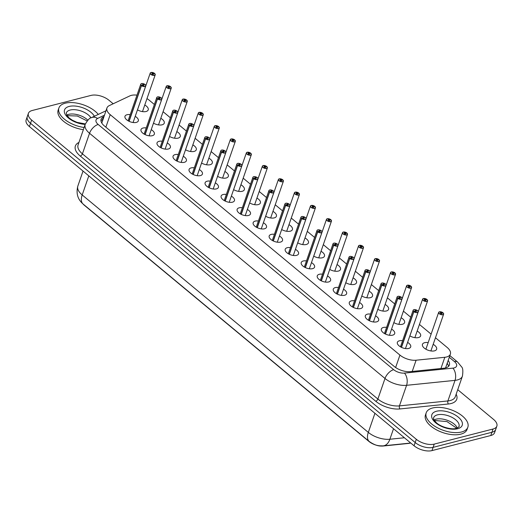 <?xml version="1.0" encoding="UTF-8"?>
<svg xmlns="http://www.w3.org/2000/svg" width="523" height="523" viewBox="0 0 523 523"><rect width="100%" height="100%" fill="white"/><g stroke="black" fill="none" stroke-linecap="round" stroke-linejoin="round"><path stroke-width="0.78" d="M135.215 116.354A7.047 3.511 -160.9 0 1 138.314 120.878A7.047 3.511 -160.9 0 1 136.281 122.408A7.047 3.511 -160.9 0 1 128.449 120.99A7.047 3.511 -160.9 0 1 124.99 116.263A7.047 3.511 -160.9 0 1 127.024 114.733A7.047 3.511 -160.9 0 1 130.22 114.629M151.239 129.652A7.047 3.511 -160.9 0 1 154.337 134.176A7.047 3.511 -160.9 0 1 152.304 135.705A7.047 3.511 -160.9 0 1 144.472 134.287A7.047 3.511 -160.9 0 1 141.014 129.56A7.047 3.511 -160.9 0 1 143.047 128.024A7.047 3.511 -160.9 0 1 146.244 127.926M167.262 142.949A7.047 3.511 -160.9 0 1 170.361 147.473A7.047 3.511 -160.9 0 1 168.328 149.003A7.047 3.511 -160.9 0 1 160.496 147.578A7.047 3.511 -160.9 0 1 157.037 142.857A7.047 3.511 -160.9 0 1 159.07 141.321A7.047 3.511 -160.9 0 1 162.267 141.223M183.285 156.246A7.047 3.511 -160.9 0 1 186.384 160.764A7.047 3.511 -160.9 0 1 184.351 162.3A7.047 3.511 -160.9 0 1 176.519 160.875A7.047 3.511 -160.9 0 1 173.061 156.155A7.047 3.511 -160.9 0 1 175.094 154.618A7.047 3.511 -160.9 0 1 178.291 154.52M199.309 169.544A7.047 3.511 -160.9 0 1 202.401 174.061A7.047 3.511 -160.9 0 1 200.368 175.597A7.047 3.511 -160.9 0 1 192.542 174.172A7.047 3.511 -160.9 0 1 189.084 169.452A7.047 3.511 -160.9 0 1 191.117 167.916A7.047 3.511 -160.9 0 1 194.314 167.811M215.332 182.841A7.047 3.511 -160.9 0 1 218.424 187.358A7.047 3.511 -160.9 0 1 216.391 188.895A7.047 3.511 -160.9 0 1 208.559 187.469A7.047 3.511 -160.9 0 1 205.108 182.749A7.047 3.511 -160.9 0 1 207.141 181.213A7.047 3.511 -160.9 0 1 210.331 181.108M231.349 196.138A7.047 3.511 -160.9 0 1 234.448 200.655A7.047 3.511 -160.9 0 1 232.415 202.192A7.047 3.511 -160.9 0 1 224.583 200.767A7.047 3.511 -160.9 0 1 221.131 196.047A7.047 3.511 -160.9 0 1 223.164 194.51A7.047 3.511 -160.9 0 1 226.354 194.406M247.372 209.435A7.047 3.511 -160.9 0 1 250.471 213.953A7.047 3.511 -160.9 0 1 248.438 215.489A7.047 3.511 -160.9 0 1 240.606 214.064A7.047 3.511 -160.9 0 1 237.148 209.344A7.047 3.511 -160.9 0 1 239.181 207.808A7.047 3.511 -160.9 0 1 242.378 207.703M263.396 222.733A7.047 3.511 -160.9 0 1 266.495 227.25A7.047 3.511 -160.9 0 1 264.461 228.786A7.047 3.511 -160.9 0 1 256.63 227.361A7.047 3.511 -160.9 0 1 253.171 222.635A7.047 3.511 -160.9 0 1 255.204 221.105A7.047 3.511 -160.9 0 1 258.401 221M279.419 236.03A7.047 3.511 -160.9 0 1 282.518 240.547A7.047 3.511 -160.9 0 1 280.485 242.084A7.047 3.511 -160.9 0 1 272.653 240.658A7.047 3.511 -160.9 0 1 269.195 235.932A7.047 3.511 -160.9 0 1 271.228 234.402A7.047 3.511 -160.9 0 1 274.425 234.297M295.443 249.327A7.047 3.511 -160.9 0 1 298.541 253.845A7.047 3.511 -160.9 0 1 296.508 255.374A7.047 3.511 -160.9 0 1 288.676 253.956A7.047 3.511 -160.9 0 1 285.218 249.229A7.047 3.511 -160.9 0 1 287.251 247.699A7.047 3.511 -160.9 0 1 290.448 247.595M311.466 262.618A7.047 3.511 -160.9 0 1 314.565 267.142A7.047 3.511 -160.9 0 1 312.532 268.672A7.047 3.511 -160.9 0 1 304.7 267.253A7.047 3.511 -160.9 0 1 301.241 262.526A7.047 3.511 -160.9 0 1 303.275 260.997A7.047 3.511 -160.9 0 1 306.471 260.892M327.49 275.915A7.047 3.511 -160.9 0 1 330.588 280.439A7.047 3.511 -160.9 0 1 328.555 281.969A7.047 3.511 -160.9 0 1 320.723 280.55A7.047 3.511 -160.9 0 1 317.265 275.824A7.047 3.511 -160.9 0 1 319.298 274.287A7.047 3.511 -160.9 0 1 322.495 274.189M343.513 289.212A7.047 3.511 -160.9 0 1 346.605 293.736A7.047 3.511 -160.9 0 1 344.572 295.266A7.047 3.511 -160.9 0 1 336.747 293.841A7.047 3.511 -160.9 0 1 333.288 289.121A7.047 3.511 -160.9 0 1 335.321 287.585A7.047 3.511 -160.9 0 1 338.518 287.487M359.536 302.51A7.047 3.511 -160.9 0 1 362.629 307.027A7.047 3.511 -160.9 0 1 360.595 308.563A7.047 3.511 -160.9 0 1 352.764 307.138A7.047 3.511 -160.9 0 1 349.312 302.418A7.047 3.511 -160.9 0 1 351.345 300.882A7.047 3.511 -160.9 0 1 354.535 300.784M375.553 315.807A7.047 3.511 -160.9 0 1 378.652 320.324A7.047 3.511 -160.9 0 1 376.619 321.861A7.047 3.511 -160.9 0 1 368.787 320.436A7.047 3.511 -160.9 0 1 365.335 315.715A7.047 3.511 -160.9 0 1 367.368 314.179A7.047 3.511 -160.9 0 1 370.559 314.075M391.577 329.104A7.047 3.511 -160.9 0 1 394.675 333.622A7.047 3.511 -160.9 0 1 392.642 335.158A7.047 3.511 -160.9 0 1 384.81 333.733A7.047 3.511 -160.9 0 1 381.352 329.013A7.047 3.511 -160.9 0 1 383.385 327.476A7.047 3.511 -160.9 0 1 386.582 327.372M407.6 342.402A7.047 3.511 -160.9 0 1 410.699 346.919A7.047 3.511 -160.9 0 1 408.666 348.455A7.047 3.511 -160.9 0 1 400.834 347.03A7.047 3.511 -160.9 0 1 397.375 342.31A7.047 3.511 -160.9 0 1 399.409 340.774A7.047 3.511 -160.9 0 1 402.605 340.669M144.773 104.999A7.499 3.739 -160.9 0 1 148.218 109.889A7.499 3.739 -160.9 0 1 146.054 111.523A7.499 3.739 -160.9 0 1 137.464 109.863M160.796 118.29A7.499 3.739 -160.9 0 1 164.242 123.186A7.499 3.739 -160.9 0 1 162.078 124.82A7.499 3.739 -160.9 0 1 153.487 123.16L166.255 86.38A2.641 1.321 -160.9 0 1 167 85.805M176.82 131.587A7.499 3.739 -160.9 0 1 180.258 136.483A7.499 3.739 -160.9 0 1 178.101 138.118A7.499 3.739 -160.9 0 1 169.511 136.457M192.843 144.884A7.499 3.739 -160.9 0 1 196.282 149.781A7.499 3.739 -160.9 0 1 194.125 151.409A7.499 3.739 -160.9 0 1 185.534 149.755M208.867 158.181A7.499 3.739 -160.9 0 1 212.305 163.078A7.499 3.739 -160.9 0 1 210.141 164.706A7.499 3.739 -160.9 0 1 201.558 163.052M224.883 171.479A7.499 3.739 -160.9 0 1 228.329 176.375A7.499 3.739 -160.9 0 1 226.165 178.003A7.499 3.739 -160.9 0 1 217.581 176.349M240.907 184.776A7.499 3.739 -160.9 0 1 244.352 189.672A7.499 3.739 -160.9 0 1 242.188 191.3A7.499 3.739 -160.9 0 1 233.598 189.64M256.93 198.073A7.499 3.739 -160.9 0 1 260.376 202.963A7.499 3.739 -160.9 0 1 258.212 204.598A7.499 3.739 -160.9 0 1 249.621 202.937M272.954 211.37A7.499 3.739 -160.9 0 1 276.399 216.261A7.499 3.739 -160.9 0 1 274.235 217.895A7.499 3.739 -160.9 0 1 265.645 216.234M288.977 224.668A7.499 3.739 -160.9 0 1 292.422 229.558A7.499 3.739 -160.9 0 1 290.258 231.192A7.499 3.739 -160.9 0 1 281.668 229.532M305.001 237.965A7.499 3.739 -160.9 0 1 308.446 242.855A7.499 3.739 -160.9 0 1 306.282 244.489A7.499 3.739 -160.9 0 1 297.692 242.829M321.024 251.262A7.499 3.739 -160.9 0 1 324.469 256.152A7.499 3.739 -160.9 0 1 322.305 257.787A7.499 3.739 -160.9 0 1 313.715 256.126M337.047 264.553A7.499 3.739 -160.9 0 1 340.486 269.45A7.499 3.739 -160.9 0 1 338.329 271.084A7.499 3.739 -160.9 0 1 329.738 269.423M353.071 277.85A7.499 3.739 -160.9 0 1 356.509 282.747A7.499 3.739 -160.9 0 1 354.346 284.381A7.499 3.739 -160.9 0 1 345.762 282.721M369.088 291.148A7.499 3.739 -160.9 0 1 372.533 296.044A7.499 3.739 -160.9 0 1 370.369 297.672A7.499 3.739 -160.9 0 1 361.785 296.018M385.111 304.445A7.499 3.739 -160.9 0 1 388.556 309.341A7.499 3.739 -160.9 0 1 386.392 310.969A7.499 3.739 -160.9 0 1 377.802 309.315M401.134 317.742A7.499 3.739 -160.9 0 1 404.58 322.639A7.499 3.739 -160.9 0 1 402.416 324.267A7.499 3.739 -160.9 0 1 393.826 322.613M417.158 331.039A7.499 3.739 -160.9 0 1 420.603 335.936A7.499 3.739 -160.9 0 1 418.439 337.564A7.499 3.739 -160.9 0 1 409.849 335.903M433.181 344.337A7.499 3.739 -160.9 0 1 436.627 349.227A7.499 3.739 -160.9 0 1 434.463 350.861A7.499 3.739 -160.9 0 1 426.134 349.344A7.499 3.739 -160.9 0 1 422.453 344.324A7.499 3.739 -160.9 0 1 424.617 342.689A7.499 3.739 -160.9 0 1 428.187 342.604M136.967 95.14A13.219 6.59 19.1 0 0 129.848 95.899L109.294 105.607A13.219 6.59 19.1 0 0 106.954 107.96A13.219 6.59 19.1 0 0 110.203 114.655L399.932 355.084A13.219 6.59 19.1 0 0 416.105 360.216L444.818 357.287A13.219 6.59 19.1 0 0 446.557 356.987A13.219 6.59 19.1 0 0 450.368 354.11A13.219 6.59 19.1 0 0 447.119 347.416L435.463 337.747M83.013 203.963A11.892 5.93 19.1 0 0 84.465 205.369L368.859 441.379A11.892 5.93 19.1 0 0 383.418 446.001L408.541 443.432A11.892 5.93 19.1 0 0 410.104 443.164A11.892 5.93 19.1 0 0 410.483 443.059M106.954 107.96L101.828 122.898M154.363 104.469L149.232 100.213A13.219 6.59 19.1 0 0 146.983 98.612M431.115 334.138L419.439 324.45M410.725 317.219L403.416 311.152M394.708 303.922L387.399 297.855M378.685 290.625L371.376 284.558M362.661 277.327L355.352 271.26M346.638 264.03L339.329 257.963M330.614 250.733L323.306 244.666M314.591 237.435L307.282 231.369M298.568 224.138L291.259 218.071M282.544 210.841L275.235 204.781M266.521 197.544L259.212 191.483M250.504 184.253L243.195 178.186M234.481 170.956L227.172 164.889M218.457 157.658L211.148 151.592M202.434 144.361L195.125 138.294M186.41 131.064L179.101 124.997M170.387 117.767L163.078 111.7M457.73 389.687L493.601 419.459A13.219 6.59 -160.9 0 1 496.85 426.153A13.219 6.59 -160.9 0 1 493.039 429.023L434.227 444.112A13.219 6.59 -160.9 0 1 416.308 439.281L31.648 120.061L30.524 123.31A13.219 6.59 -160.9 0 1 27.274 116.616A13.219 6.59 -160.9 0 0 30.524 123.31L415.184 442.53L30.524 123.31L29.399 126.559A13.219 6.59 -160.9 0 1 26.15 119.865L28.399 113.367A13.219 6.59 -160.9 0 1 32.21 110.497L91.022 95.408A13.219 6.59 -160.9 0 1 108.941 100.239L113.184 103.763M434.227 444.112L433.103 447.361A13.219 6.59 -160.9 0 1 415.184 442.53A13.219 6.59 -160.9 0 0 433.103 447.361L491.914 432.273L433.103 447.361L431.978 450.604A13.219 6.59 -160.9 0 1 414.059 445.773L29.399 126.559M496.85 426.153L495.726 429.396A13.219 6.59 -160.9 0 1 491.914 432.273A13.219 6.59 -160.9 0 0 495.726 429.396L494.601 432.645A13.219 6.59 -160.9 0 1 490.79 435.522L431.978 450.604M369.826 441.902C373.572 444.746 377.75 446.054 382.365 445.838M103.946 116.629L103.449 116.864A13.219 6.59 19.1 0 0 101.109 119.224A13.219 6.59 19.1 0 0 104.358 125.919L394.27 366.505A13.219 6.59 19.1 0 0 410.45 371.637L443.831 368.225A13.219 6.59 19.1 0 0 445.563 367.924A13.219 6.59 19.1 0 0 449.375 365.047A13.219 6.59 19.1 0 0 448.172 360.452M447.172 363.335A13.219 6.59 -160.9 0 1 448.538 366.375M31.648 120.061A13.219 6.59 -160.9 0 1 28.399 113.367M100.952 120.78A13.219 6.59 -160.9 0 1 102.449 119.754L102.953 119.519M443.399 313.244A2.641 1.321 -160.9 0 1 443.635 314.153A2.641 1.321 -160.9 0 1 442.87 314.728A2.641 1.321 -160.9 0 1 439.935 314.192A2.641 1.321 -160.9 0 1 438.64 312.421L439.438 311.806L442.87 312.846M442.903 312.702L442.87 312.695A2.556 1.275 19.1 0 0 439.483 311.819A2.556 1.275 19.1 0 0 439.372 313.669A2.556 1.275 19.1 0 0 442.837 314.604A2.556 1.275 19.1 0 0 443.02 312.819L441.804 313.074L441.582 313.715M441.804 313.074A0.883 0.438 -160.9 0 1 441.994 313.506A0.883 0.438 -160.9 0 1 441.739 313.695A0.883 0.438 -160.9 0 1 440.758 313.519A0.883 0.438 -160.9 0 1 440.327 312.924A0.883 0.438 -160.9 0 1 440.582 312.734A0.883 0.438 -160.9 0 1 441.752 313.035L442.87 312.695M441.752 313.035L441.517 313.722M417.903 311.08A2.641 1.321 -160.9 0 1 418.132 311.989A2.641 1.321 -160.9 0 1 417.374 312.564A2.641 1.321 -160.9 0 1 413.863 311.662L401.501 347.37M413.863 311.662L413.948 311.571A2.556 1.275 19.1 0 0 417.334 312.447A2.556 1.275 19.1 0 0 417.446 310.597A2.556 1.275 19.1 0 0 413.981 309.662A2.556 1.275 19.1 0 0 413.804 311.447L415 311.25M415.02 311.192A0.883 0.438 -160.9 0 1 414.831 310.767A0.883 0.438 -160.9 0 1 415.079 310.57A0.883 0.438 -160.9 0 1 416.06 310.747A0.883 0.438 -160.9 0 1 416.491 311.342A0.883 0.438 -160.9 0 1 416.236 311.531A0.883 0.438 -160.9 0 1 415.072 311.231L413.948 311.571M413.804 311.447L401.331 347.285M432.567 407.999A22.025 10.983 -160.9 0 1 457.043 412.451A22.025 10.983 -160.9 0 1 467.843 427.213A22.025 10.983 -160.9 0 1 461.489 432.005A22.025 10.983 -160.9 0 1 437.019 427.553A22.025 10.983 -160.9 0 1 426.212 412.797A22.025 10.983 -160.9 0 1 432.567 407.999M467.843 427.213L467.091 429.376A22.025 10.983 -160.9 0 1 460.737 434.168A22.025 10.983 -160.9 0 1 436.267 429.723A22.025 10.983 -160.9 0 1 425.467 414.961L426.212 412.797M427.376 299.947A2.641 1.321 -160.9 0 1 427.611 300.856A2.641 1.321 -160.9 0 1 426.846 301.431A2.641 1.321 -160.9 0 1 423.911 300.895A2.641 1.321 -160.9 0 1 422.617 299.123L423.414 298.515L426.846 299.555M426.879 299.404L426.846 299.398A2.556 1.275 19.1 0 0 423.46 298.528A2.556 1.275 19.1 0 0 423.355 300.379A2.556 1.275 19.1 0 0 426.814 301.307A2.556 1.275 19.1 0 0 426.997 299.522L425.781 299.784L425.559 300.424M425.781 299.784A0.883 0.438 -160.9 0 1 425.97 300.209A0.883 0.438 -160.9 0 1 425.715 300.398A0.883 0.438 -160.9 0 1 424.735 300.222A0.883 0.438 -160.9 0 1 424.303 299.627A0.883 0.438 -160.9 0 1 424.558 299.437A0.883 0.438 -160.9 0 1 425.729 299.738L426.846 299.398M425.729 299.738L425.493 300.424M411.353 286.65A2.641 1.321 -160.9 0 1 411.588 287.558A2.641 1.321 -160.9 0 1 410.823 288.134A2.641 1.321 -160.9 0 1 407.888 287.598A2.641 1.321 -160.9 0 1 406.593 285.826L407.391 285.218L410.83 286.258M410.856 286.107L410.83 286.101A2.556 1.275 19.1 0 0 407.437 285.231A2.556 1.275 19.1 0 0 407.332 287.081A2.556 1.275 19.1 0 0 410.79 288.016A2.556 1.275 19.1 0 0 410.973 286.225L409.757 286.486L409.535 287.127M409.757 286.486A0.883 0.438 -160.9 0 1 409.947 286.911A0.883 0.438 -160.9 0 1 409.692 287.101A0.883 0.438 -160.9 0 1 408.718 286.924A0.883 0.438 -160.9 0 1 408.286 286.329A0.883 0.438 -160.9 0 1 408.535 286.14A0.883 0.438 -160.9 0 1 409.705 286.441L410.83 286.101M409.705 286.441L409.47 287.127M395.336 273.352A2.641 1.321 -160.9 0 1 395.565 274.261A2.641 1.321 -160.9 0 1 394.806 274.837A2.641 1.321 -160.9 0 1 391.864 274.3A2.641 1.321 -160.9 0 1 390.57 272.529L391.367 271.921L394.806 272.96M394.832 272.81L394.806 272.803A2.556 1.275 19.1 0 0 391.413 271.934A2.556 1.275 19.1 0 0 391.309 273.784A2.556 1.275 19.1 0 0 394.773 274.719A2.556 1.275 19.1 0 0 394.95 272.928L393.734 273.189L393.512 273.83M393.734 273.189A0.883 0.438 -160.9 0 1 393.924 273.614A0.883 0.438 -160.9 0 1 393.669 273.804A0.883 0.438 -160.9 0 1 392.695 273.627A0.883 0.438 -160.9 0 1 392.263 273.039A0.883 0.438 -160.9 0 1 392.512 272.843A0.883 0.438 -160.9 0 1 393.682 273.143L394.806 272.803M393.682 273.143L393.446 273.83M379.312 260.055A2.641 1.321 -160.9 0 1 379.541 260.964A2.641 1.321 -160.9 0 1 378.783 261.539A2.641 1.321 -160.9 0 1 375.841 261.003A2.641 1.321 -160.9 0 1 374.546 259.238L375.344 258.624L378.783 259.663M378.809 259.513L378.783 259.506A2.556 1.275 19.1 0 0 375.39 258.637A2.556 1.275 19.1 0 0 375.285 260.487A2.556 1.275 19.1 0 0 378.75 261.422A2.556 1.275 19.1 0 0 378.927 259.63L377.711 259.892L377.488 260.532M377.711 259.892A0.883 0.438 -160.9 0 1 377.9 260.317A0.883 0.438 -160.9 0 1 377.652 260.506A0.883 0.438 -160.9 0 1 376.671 260.33A0.883 0.438 -160.9 0 1 376.24 259.741A0.883 0.438 -160.9 0 1 376.495 259.545A0.883 0.438 -160.9 0 1 377.658 259.846L378.783 259.506M377.658 259.846L377.423 260.532M401.88 297.783A2.641 1.321 -160.9 0 1 402.109 298.692A2.641 1.321 -160.9 0 1 401.35 299.267A2.641 1.321 -160.9 0 1 397.84 298.365L385.477 334.073M397.84 298.365L397.925 298.273A2.556 1.275 19.1 0 0 401.318 299.149A2.556 1.275 19.1 0 0 401.422 297.299A2.556 1.275 19.1 0 0 397.957 296.364A2.556 1.275 19.1 0 0 397.781 298.149L398.977 297.953M398.997 297.894A0.883 0.438 -160.9 0 1 398.807 297.469A0.883 0.438 -160.9 0 1 399.062 297.273A0.883 0.438 -160.9 0 1 400.036 297.456A0.883 0.438 -160.9 0 1 400.468 298.045A0.883 0.438 -160.9 0 1 400.213 298.234A0.883 0.438 -160.9 0 1 399.049 297.933L397.925 298.273M397.781 298.149L385.307 333.994M385.856 284.486A2.641 1.321 -160.9 0 1 386.085 285.395A2.641 1.321 -160.9 0 1 385.327 285.97A2.641 1.321 -160.9 0 1 381.823 285.068L369.454 320.776M381.823 285.068L381.901 284.976A2.556 1.275 19.1 0 0 385.294 285.852A2.556 1.275 19.1 0 0 385.399 284.002A2.556 1.275 19.1 0 0 381.94 283.067A2.556 1.275 19.1 0 0 381.757 284.858L382.954 284.662M382.973 284.597A0.883 0.438 -160.9 0 1 382.784 284.172A0.883 0.438 -160.9 0 1 383.039 283.976A0.883 0.438 -160.9 0 1 384.013 284.159A0.883 0.438 -160.9 0 1 384.444 284.747A0.883 0.438 -160.9 0 1 384.196 284.937A0.883 0.438 -160.9 0 1 383.026 284.636L381.901 284.976M381.757 284.858L369.29 320.697M369.833 271.189A2.641 1.321 -160.9 0 1 370.062 272.097A2.641 1.321 -160.9 0 1 369.303 272.673A2.641 1.321 -160.9 0 1 365.799 271.77L353.43 307.478M365.799 271.77L365.878 271.679A2.556 1.275 19.1 0 0 369.271 272.555A2.556 1.275 19.1 0 0 369.375 270.705A2.556 1.275 19.1 0 0 365.917 269.77A2.556 1.275 19.1 0 0 365.734 271.561L366.93 271.365M366.95 271.3A0.883 0.438 -160.9 0 1 366.76 270.875A0.883 0.438 -160.9 0 1 367.015 270.679A0.883 0.438 -160.9 0 1 367.989 270.862A0.883 0.438 -160.9 0 1 368.427 271.45A0.883 0.438 -160.9 0 1 368.172 271.64A0.883 0.438 -160.9 0 1 367.002 271.339L365.878 271.679M365.734 271.561L353.267 307.4M84.118 127.494A22.025 10.983 -160.9 0 1 58.909 107.98A22.025 10.983 -160.9 0 1 65.257 103.188A22.025 10.983 -160.9 0 1 98.285 114.413M83.366 129.665A22.025 10.983 -160.9 0 1 58.158 110.144L58.909 107.98M363.289 246.758A2.641 1.321 -160.9 0 1 363.518 247.667A2.641 1.321 -160.9 0 1 362.759 248.242A2.641 1.321 -160.9 0 1 359.824 247.712A2.641 1.321 -160.9 0 1 358.523 245.941L359.321 245.326L362.759 246.366M362.785 246.215L362.759 246.215A2.556 1.275 19.1 0 0 359.373 245.339A2.556 1.275 19.1 0 0 359.262 247.189A2.556 1.275 19.1 0 0 362.727 248.124A2.556 1.275 19.1 0 0 362.903 246.333L361.687 246.595L361.465 247.235M361.687 246.595A0.883 0.438 -160.9 0 1 361.883 247.019A0.883 0.438 -160.9 0 1 361.628 247.209A0.883 0.438 -160.9 0 1 360.648 247.033A0.883 0.438 -160.9 0 1 360.216 246.444A0.883 0.438 -160.9 0 1 360.471 246.248A0.883 0.438 -160.9 0 1 361.635 246.555L362.759 246.215M361.635 246.555L361.4 247.235M347.265 233.461A2.641 1.321 -160.9 0 1 347.501 234.369A2.641 1.321 -160.9 0 1 346.736 234.945A2.641 1.321 -160.9 0 1 343.801 234.415A2.641 1.321 -160.9 0 1 342.5 232.643L343.304 232.029L346.762 232.918A2.556 1.275 19.1 0 0 343.35 232.042A2.556 1.275 19.1 0 0 343.238 233.892A2.556 1.275 19.1 0 0 346.703 234.827A2.556 1.275 19.1 0 0 346.88 233.036L345.664 233.297A0.883 0.438 -160.9 0 1 345.86 233.722A0.883 0.438 -160.9 0 1 345.605 233.912A0.883 0.438 -160.9 0 1 344.624 233.735A0.883 0.438 -160.9 0 1 344.193 233.147A0.883 0.438 -160.9 0 1 344.448 232.957A0.883 0.438 -160.9 0 1 345.618 233.258L346.736 233.068M345.618 233.258L345.376 233.938M345.664 233.297L345.442 233.938M331.242 220.163A2.641 1.321 -160.9 0 1 331.477 221.072A2.641 1.321 -160.9 0 1 330.713 221.647A2.641 1.321 -160.9 0 1 327.777 221.118A2.641 1.321 -160.9 0 1 326.483 219.346L327.28 218.732L330.713 219.771M330.745 219.621L330.713 219.621A2.556 1.275 19.1 0 0 327.326 218.745A2.556 1.275 19.1 0 0 327.215 220.595A2.556 1.275 19.1 0 0 330.68 221.53A2.556 1.275 19.1 0 0 330.863 219.738L329.64 220L329.418 220.641M329.64 220A0.883 0.438 -160.9 0 1 329.836 220.425A0.883 0.438 -160.9 0 1 329.582 220.614A0.883 0.438 -160.9 0 1 328.601 220.438A0.883 0.438 -160.9 0 1 328.169 219.85A0.883 0.438 -160.9 0 1 328.424 219.66A0.883 0.438 -160.9 0 1 329.595 219.961L330.713 219.621M329.595 219.961L329.353 220.641M353.81 257.891A2.641 1.321 -160.9 0 1 354.045 258.8A2.641 1.321 -160.9 0 1 353.28 259.375A2.641 1.321 -160.9 0 1 349.776 258.473L337.407 294.181M349.776 258.473L349.861 258.382A2.556 1.275 19.1 0 0 353.247 259.258A2.556 1.275 19.1 0 0 353.358 257.408A2.556 1.275 19.1 0 0 349.894 256.473A2.556 1.275 19.1 0 0 349.71 258.264L350.907 258.068M350.926 258.002A0.883 0.438 -160.9 0 1 350.737 257.578A0.883 0.438 -160.9 0 1 350.992 257.388A0.883 0.438 -160.9 0 1 351.972 257.564A0.883 0.438 -160.9 0 1 352.404 258.153A0.883 0.438 -160.9 0 1 352.149 258.342A0.883 0.438 -160.9 0 1 350.979 258.042L349.861 258.382M349.71 258.264L337.243 294.103M337.786 244.594A2.641 1.321 -160.9 0 1 338.021 245.503A2.641 1.321 -160.9 0 1 337.257 246.078A2.641 1.321 -160.9 0 1 333.752 245.176L321.384 280.884M333.752 245.176L333.837 245.084A2.556 1.275 19.1 0 0 337.224 245.96A2.556 1.275 19.1 0 0 337.335 244.11A2.556 1.275 19.1 0 0 333.87 243.175A2.556 1.275 19.1 0 0 333.687 244.967L334.883 244.771M334.903 244.705A0.883 0.438 -160.9 0 1 334.713 244.28A0.883 0.438 -160.9 0 1 334.968 244.091A0.883 0.438 -160.9 0 1 335.949 244.267A0.883 0.438 -160.9 0 1 336.381 244.856A0.883 0.438 -160.9 0 1 336.126 245.052A0.883 0.438 -160.9 0 1 334.955 244.744L333.837 245.084M333.687 244.967L321.22 280.805M321.763 231.297A2.641 1.321 -160.9 0 1 321.998 232.212A2.641 1.321 -160.9 0 1 321.233 232.787A2.641 1.321 -160.9 0 1 317.729 231.879L305.367 267.586M317.729 231.879L317.814 231.787A2.556 1.275 19.1 0 0 321.2 232.663A2.556 1.275 19.1 0 0 321.312 230.813A2.556 1.275 19.1 0 0 317.847 229.878A2.556 1.275 19.1 0 0 317.664 231.669L318.86 231.473M318.886 231.408A0.883 0.438 -160.9 0 1 318.69 230.983A0.883 0.438 -160.9 0 1 318.945 230.793A0.883 0.438 -160.9 0 1 319.926 230.97A0.883 0.438 -160.9 0 1 320.357 231.558A0.883 0.438 -160.9 0 1 320.102 231.754A0.883 0.438 -160.9 0 1 318.932 231.454L317.814 231.787M317.664 231.669L305.197 267.508M315.219 206.866A2.641 1.321 -160.9 0 1 315.454 207.775A2.641 1.321 -160.9 0 1 314.689 208.35A2.641 1.321 -160.9 0 1 311.754 207.821A2.641 1.321 -160.9 0 1 310.459 206.049L311.257 205.434L314.689 206.474M314.722 206.324L314.689 206.324A2.556 1.275 19.1 0 0 311.303 205.447A2.556 1.275 19.1 0 0 311.192 207.298A2.556 1.275 19.1 0 0 314.656 208.232A2.556 1.275 19.1 0 0 314.839 206.441L313.617 206.703L313.401 207.343M313.617 206.703A0.883 0.438 -160.9 0 1 313.813 207.128A0.883 0.438 -160.9 0 1 313.558 207.324A0.883 0.438 -160.9 0 1 312.577 207.141A0.883 0.438 -160.9 0 1 312.146 206.552A0.883 0.438 -160.9 0 1 312.401 206.363A0.883 0.438 -160.9 0 1 313.571 206.663L314.689 206.324M313.571 206.663L313.336 207.343M299.195 193.569A2.641 1.321 -160.9 0 1 299.431 194.484A2.641 1.321 -160.9 0 1 298.666 195.059A2.641 1.321 -160.9 0 1 295.73 194.523A2.641 1.321 -160.9 0 1 294.436 192.752L295.234 192.137L298.666 193.177M298.698 193.026L298.666 193.026A2.556 1.275 19.1 0 0 295.279 192.15A2.556 1.275 19.1 0 0 295.168 194A2.556 1.275 19.1 0 0 298.633 194.935A2.556 1.275 19.1 0 0 298.816 193.15L297.6 193.405L297.378 194.046M297.6 193.405A0.883 0.438 -160.9 0 1 297.79 193.83A0.883 0.438 -160.9 0 1 297.535 194.026A0.883 0.438 -160.9 0 1 296.554 193.843A0.883 0.438 -160.9 0 1 296.123 193.255A0.883 0.438 -160.9 0 1 296.378 193.065A0.883 0.438 -160.9 0 1 297.548 193.366L298.666 193.026M297.548 193.366L297.312 194.053M283.172 180.278A2.641 1.321 -160.9 0 1 283.407 181.187A2.641 1.321 -160.9 0 1 282.642 181.762A2.641 1.321 -160.9 0 1 279.707 181.226A2.641 1.321 -160.9 0 1 278.413 179.454L279.21 178.84L282.642 179.879M282.675 179.729L282.642 179.729A2.556 1.275 19.1 0 0 279.256 178.853A2.556 1.275 19.1 0 0 279.151 180.703A2.556 1.275 19.1 0 0 282.61 181.638A2.556 1.275 19.1 0 0 282.793 179.853L281.577 180.108L281.354 180.749M281.577 180.108A0.883 0.438 -160.9 0 1 281.766 180.533A0.883 0.438 -160.9 0 1 281.511 180.729A0.883 0.438 -160.9 0 1 280.531 180.553A0.883 0.438 -160.9 0 1 280.099 179.958A0.883 0.438 -160.9 0 1 280.354 179.768A0.883 0.438 -160.9 0 1 281.524 180.069L282.642 179.729M281.524 180.069L281.289 180.755M267.148 166.981A2.641 1.321 -160.9 0 1 267.384 167.89A2.641 1.321 -160.9 0 1 266.619 168.465A2.641 1.321 -160.9 0 1 263.684 167.929A2.641 1.321 -160.9 0 1 262.389 166.157L263.187 165.543L266.625 166.589M266.652 166.438L266.625 166.432A2.556 1.275 19.1 0 0 263.232 165.556A2.556 1.275 19.1 0 0 263.128 167.406A2.556 1.275 19.1 0 0 266.586 168.341A2.556 1.275 19.1 0 0 266.769 166.556L265.553 166.811L265.331 167.452M265.553 166.811A0.883 0.438 -160.9 0 1 265.743 167.242A0.883 0.438 -160.9 0 1 265.488 167.432A0.883 0.438 -160.9 0 1 264.514 167.255A0.883 0.438 -160.9 0 1 264.076 166.66A0.883 0.438 -160.9 0 1 264.331 166.471A0.883 0.438 -160.9 0 1 265.501 166.772L266.625 166.432M265.501 166.772L265.266 167.458M251.132 153.684A2.641 1.321 -160.9 0 1 251.36 154.592A2.641 1.321 -160.9 0 1 250.602 155.168A2.641 1.321 -160.9 0 1 247.66 154.631A2.641 1.321 -160.9 0 1 246.366 152.86L247.163 152.252L250.628 153.141A2.556 1.275 19.1 0 0 247.209 152.265A2.556 1.275 19.1 0 0 247.104 154.115A2.556 1.275 19.1 0 0 250.569 155.043A2.556 1.275 19.1 0 0 250.746 153.259L249.53 153.52A0.883 0.438 -160.9 0 1 249.719 153.945A0.883 0.438 -160.9 0 1 249.464 154.135A0.883 0.438 -160.9 0 1 248.49 153.958A0.883 0.438 -160.9 0 1 248.059 153.363A0.883 0.438 -160.9 0 1 248.307 153.174A0.883 0.438 -160.9 0 1 249.478 153.474L250.602 153.291M249.478 153.474L249.242 154.161M249.53 153.52L249.308 154.161M305.739 217.999A2.641 1.321 -160.9 0 1 305.975 218.915A2.641 1.321 -160.9 0 1 305.21 219.49A2.641 1.321 -160.9 0 1 301.706 218.581L289.343 254.289M301.706 218.581L301.791 218.496A2.556 1.275 19.1 0 0 305.177 219.366A2.556 1.275 19.1 0 0 305.288 217.516A2.556 1.275 19.1 0 0 301.823 216.581A2.556 1.275 19.1 0 0 301.647 218.372L302.837 218.176M302.863 218.111A0.883 0.438 -160.9 0 1 302.667 217.686A0.883 0.438 -160.9 0 1 302.922 217.496A0.883 0.438 -160.9 0 1 303.902 217.673A0.883 0.438 -160.9 0 1 304.334 218.261A0.883 0.438 -160.9 0 1 304.079 218.457A0.883 0.438 -160.9 0 1 302.909 218.156L301.791 218.496M301.647 218.372L289.173 254.211M289.716 204.709A2.641 1.321 -160.9 0 1 289.951 205.617A2.641 1.321 -160.9 0 1 289.186 206.193A2.641 1.321 -160.9 0 1 285.682 205.284L273.32 240.992M285.682 205.284L285.767 205.199A2.556 1.275 19.1 0 0 289.154 206.069A2.556 1.275 19.1 0 0 289.265 204.218A2.556 1.275 19.1 0 0 285.8 203.284A2.556 1.275 19.1 0 0 285.623 205.075L286.813 204.879M286.839 204.813A0.883 0.438 -160.9 0 1 286.643 204.388A0.883 0.438 -160.9 0 1 286.898 204.199A0.883 0.438 -160.9 0 1 287.879 204.375A0.883 0.438 -160.9 0 1 288.31 204.964A0.883 0.438 -160.9 0 1 288.055 205.16A0.883 0.438 -160.9 0 1 286.892 204.859L285.767 205.199M285.623 205.075L273.15 240.913M273.692 191.411A2.641 1.321 -160.9 0 1 273.928 192.32A2.641 1.321 -160.9 0 1 273.163 192.895A2.641 1.321 -160.9 0 1 269.659 191.993L257.296 227.701M269.659 191.993L269.744 191.902A2.556 1.275 19.1 0 0 273.13 192.771A2.556 1.275 19.1 0 0 273.241 190.921A2.556 1.275 19.1 0 0 269.776 189.993A2.556 1.275 19.1 0 0 269.6 191.778L270.796 191.581M270.816 191.516A0.883 0.438 -160.9 0 1 270.626 191.091A0.883 0.438 -160.9 0 1 270.875 190.902A0.883 0.438 -160.9 0 1 271.855 191.078A0.883 0.438 -160.9 0 1 272.287 191.673A0.883 0.438 -160.9 0 1 272.032 191.863A0.883 0.438 -160.9 0 1 270.868 191.562L269.744 191.902M269.6 191.778L257.126 227.616M257.676 178.114A2.641 1.321 -160.9 0 1 257.904 179.023A2.641 1.321 -160.9 0 1 257.146 179.598A2.641 1.321 -160.9 0 1 253.635 178.696L241.273 214.404M253.635 178.696L253.72 178.605A2.556 1.275 19.1 0 0 257.113 179.474A2.556 1.275 19.1 0 0 257.218 177.624A2.556 1.275 19.1 0 0 253.753 176.696A2.556 1.275 19.1 0 0 253.577 178.48L254.773 178.284M254.793 178.219A0.883 0.438 -160.9 0 1 254.603 177.794A0.883 0.438 -160.9 0 1 254.851 177.604A0.883 0.438 -160.9 0 1 255.832 177.781A0.883 0.438 -160.9 0 1 256.263 178.376A0.883 0.438 -160.9 0 1 256.009 178.565A0.883 0.438 -160.9 0 1 254.845 178.265L253.72 178.605M253.577 178.48L241.103 214.319M241.652 164.817A2.641 1.321 -160.9 0 1 241.881 165.726A2.641 1.321 -160.9 0 1 241.123 166.301A2.641 1.321 -160.9 0 1 237.619 165.399L225.25 201.107M237.619 165.399L237.697 165.307A2.556 1.275 19.1 0 0 241.09 166.183A2.556 1.275 19.1 0 0 241.195 164.333A2.556 1.275 19.1 0 0 237.73 163.398A2.556 1.275 19.1 0 0 237.553 165.183L238.75 164.987M238.769 164.928A0.883 0.438 -160.9 0 1 238.58 164.503A0.883 0.438 -160.9 0 1 238.834 164.307A0.883 0.438 -160.9 0 1 239.809 164.484A0.883 0.438 -160.9 0 1 240.24 165.078A0.883 0.438 -160.9 0 1 239.992 165.268A0.883 0.438 -160.9 0 1 238.821 164.967L237.697 165.307M237.553 165.183L225.086 201.022M235.108 140.386A2.641 1.321 -160.9 0 1 235.337 141.295A2.641 1.321 -160.9 0 1 234.579 141.87A2.641 1.321 -160.9 0 1 231.637 141.334A2.641 1.321 -160.9 0 1 230.342 139.563L231.14 138.955L234.579 139.994M234.605 139.844L234.579 139.837A2.556 1.275 19.1 0 0 231.186 138.968A2.556 1.275 19.1 0 0 231.081 140.818A2.556 1.275 19.1 0 0 234.546 141.753A2.556 1.275 19.1 0 0 234.722 139.961L233.506 140.223L233.284 140.864M233.506 140.223A0.883 0.438 -160.9 0 1 233.696 140.648A0.883 0.438 -160.9 0 1 233.448 140.837A0.883 0.438 -160.9 0 1 232.467 140.661A0.883 0.438 -160.9 0 1 232.035 140.072A0.883 0.438 -160.9 0 1 232.29 139.876A0.883 0.438 -160.9 0 1 233.454 140.177L234.579 139.837M233.454 140.177L233.219 140.864M219.085 127.089A2.641 1.321 -160.9 0 1 219.314 127.998A2.641 1.321 -160.9 0 1 218.555 128.573A2.641 1.321 -160.9 0 1 215.62 128.037A2.641 1.321 -160.9 0 1 214.319 126.265L215.116 125.657L218.555 126.697M218.581 126.546L218.555 126.54A2.556 1.275 19.1 0 0 215.169 125.67A2.556 1.275 19.1 0 0 215.058 127.52A2.556 1.275 19.1 0 0 218.522 128.455A2.556 1.275 19.1 0 0 218.699 126.664L217.483 126.926L217.261 127.566M217.483 126.926A0.883 0.438 -160.9 0 1 217.679 127.351A0.883 0.438 -160.9 0 1 217.424 127.54A0.883 0.438 -160.9 0 1 216.444 127.364A0.883 0.438 -160.9 0 1 216.012 126.775A0.883 0.438 -160.9 0 1 216.267 126.579A0.883 0.438 -160.9 0 1 217.431 126.88L218.555 126.54M217.431 126.88L217.195 127.566M203.061 113.792A2.641 1.321 -160.9 0 1 203.29 114.7A2.641 1.321 -160.9 0 1 202.532 115.276A2.641 1.321 -160.9 0 1 199.596 114.74A2.641 1.321 -160.9 0 1 198.295 112.975L199.093 112.36L202.532 113.399M202.558 113.249L202.532 113.249A2.556 1.275 19.1 0 0 199.145 112.373A2.556 1.275 19.1 0 0 199.034 114.223A2.556 1.275 19.1 0 0 202.499 115.158A2.556 1.275 19.1 0 0 202.676 113.367L201.46 113.628L201.237 114.269M201.46 113.628A0.883 0.438 -160.9 0 1 201.656 114.053A0.883 0.438 -160.9 0 1 201.401 114.243A0.883 0.438 -160.9 0 1 200.42 114.066A0.883 0.438 -160.9 0 1 199.989 113.478A0.883 0.438 -160.9 0 1 200.244 113.282A0.883 0.438 -160.9 0 1 201.414 113.583L202.532 113.249M201.414 113.583L201.172 114.269M187.038 100.494A2.641 1.321 -160.9 0 1 187.273 101.403A2.641 1.321 -160.9 0 1 186.508 101.978A2.641 1.321 -160.9 0 1 183.573 101.449A2.641 1.321 -160.9 0 1 182.272 99.677L183.076 99.063L186.508 100.102M186.541 99.952L186.508 99.952A2.556 1.275 19.1 0 0 183.122 99.076A2.556 1.275 19.1 0 0 183.011 100.926A2.556 1.275 19.1 0 0 186.476 101.861A2.556 1.275 19.1 0 0 186.652 100.07L185.436 100.331L185.214 100.972M185.436 100.331A0.883 0.438 -160.9 0 1 185.632 100.756A0.883 0.438 -160.9 0 1 185.377 100.946A0.883 0.438 -160.9 0 1 184.397 100.769A0.883 0.438 -160.9 0 1 183.965 100.181A0.883 0.438 -160.9 0 1 184.22 99.985A0.883 0.438 -160.9 0 1 185.39 100.292L186.508 99.952M185.39 100.292L185.149 100.972M171.014 87.197A2.641 1.321 -160.9 0 1 171.25 88.106A2.641 1.321 -160.9 0 1 170.485 88.681A2.641 1.321 -160.9 0 1 167.55 88.152A2.641 1.321 -160.9 0 1 166.255 86.38L167.053 85.765L170.485 86.805M170.518 86.655L170.485 86.655A2.556 1.275 19.1 0 0 167.099 85.779A2.556 1.275 19.1 0 0 166.987 87.629A2.556 1.275 19.1 0 0 170.452 88.564A2.556 1.275 19.1 0 0 170.635 86.772L169.413 87.034L169.197 87.674M169.413 87.034A0.883 0.438 -160.9 0 1 169.609 87.459A0.883 0.438 -160.9 0 1 169.354 87.648A0.883 0.438 -160.9 0 1 168.373 87.472A0.883 0.438 -160.9 0 1 167.942 86.883A0.883 0.438 -160.9 0 1 168.197 86.694A0.883 0.438 -160.9 0 1 169.367 86.995L170.485 86.655M169.367 86.995L169.125 87.674M154.991 73.9A2.641 1.321 -160.9 0 1 155.226 74.809A2.641 1.321 -160.9 0 1 154.462 75.384A2.641 1.321 -160.9 0 1 151.526 74.854A2.641 1.321 -160.9 0 1 150.232 73.083L151.029 72.468L154.462 73.508M154.494 73.357L154.462 73.357A2.556 1.275 19.1 0 0 151.075 72.481A2.556 1.275 19.1 0 0 150.964 74.331A2.556 1.275 19.1 0 0 154.429 75.266A2.556 1.275 19.1 0 0 154.612 73.475L153.396 73.736L153.174 74.377M153.396 73.736A0.883 0.438 -160.9 0 1 153.585 74.161A0.883 0.438 -160.9 0 1 153.331 74.358A0.883 0.438 -160.9 0 1 152.35 74.174A0.883 0.438 -160.9 0 1 151.918 73.586A0.883 0.438 -160.9 0 1 152.173 73.397A0.883 0.438 -160.9 0 1 153.344 73.697L154.462 73.357M153.344 73.697L153.108 74.377M225.629 151.52A2.641 1.321 -160.9 0 1 225.858 152.428A2.641 1.321 -160.9 0 1 225.099 153.004A2.641 1.321 -160.9 0 1 221.595 152.101L209.226 187.809M221.595 152.101L221.674 152.01A2.556 1.275 19.1 0 0 225.067 152.886A2.556 1.275 19.1 0 0 225.171 151.036A2.556 1.275 19.1 0 0 221.713 150.101A2.556 1.275 19.1 0 0 221.53 151.886L222.726 151.69M222.746 151.631A0.883 0.438 -160.9 0 1 222.556 151.206A0.883 0.438 -160.9 0 1 222.811 151.01A0.883 0.438 -160.9 0 1 223.785 151.193A0.883 0.438 -160.9 0 1 224.223 151.781A0.883 0.438 -160.9 0 1 223.968 151.971A0.883 0.438 -160.9 0 1 222.798 151.67L221.674 152.01M221.53 151.886L209.063 187.731M209.605 138.222A2.641 1.321 -160.9 0 1 209.841 139.131A2.641 1.321 -160.9 0 1 209.076 139.706A2.641 1.321 -160.9 0 1 205.572 138.804L193.203 174.512M205.572 138.804L205.657 138.713A2.556 1.275 19.1 0 0 209.043 139.589A2.556 1.275 19.1 0 0 209.148 137.739A2.556 1.275 19.1 0 0 205.689 136.804A2.556 1.275 19.1 0 0 205.506 138.595L206.703 138.399M206.722 138.334A0.883 0.438 -160.9 0 1 206.533 137.909A0.883 0.438 -160.9 0 1 206.788 137.712A0.883 0.438 -160.9 0 1 207.768 137.895A0.883 0.438 -160.9 0 1 208.2 138.484A0.883 0.438 -160.9 0 1 207.945 138.673A0.883 0.438 -160.9 0 1 206.775 138.373L205.657 138.713M205.506 138.595L193.039 174.434M193.582 124.925A2.641 1.321 -160.9 0 1 193.817 125.834A2.641 1.321 -160.9 0 1 193.052 126.409A2.641 1.321 -160.9 0 1 189.548 125.507L177.179 161.215M189.548 125.507L189.633 125.415A2.556 1.275 19.1 0 0 193.02 126.291A2.556 1.275 19.1 0 0 193.131 124.441A2.556 1.275 19.1 0 0 189.666 123.506A2.556 1.275 19.1 0 0 189.483 125.298L190.679 125.102M190.699 125.036A0.883 0.438 -160.9 0 1 190.509 124.611A0.883 0.438 -160.9 0 1 190.764 124.415A0.883 0.438 -160.9 0 1 191.745 124.598A0.883 0.438 -160.9 0 1 192.176 125.187A0.883 0.438 -160.9 0 1 191.921 125.376A0.883 0.438 -160.9 0 1 190.751 125.075L189.633 125.415M189.483 125.298L177.016 161.136M177.559 111.628A2.641 1.321 -160.9 0 1 177.794 112.537A2.641 1.321 -160.9 0 1 177.029 113.112A2.641 1.321 -160.9 0 1 173.525 112.21L161.162 147.917M173.525 112.21L173.61 112.118A2.556 1.275 19.1 0 0 176.996 112.994A2.556 1.275 19.1 0 0 177.107 111.144A2.556 1.275 19.1 0 0 173.643 110.209A2.556 1.275 19.1 0 0 173.459 112L174.656 111.804M174.682 111.739A0.883 0.438 -160.9 0 1 174.486 111.314A0.883 0.438 -160.9 0 1 174.741 111.124A0.883 0.438 -160.9 0 1 175.721 111.301A0.883 0.438 -160.9 0 1 176.153 111.889A0.883 0.438 -160.9 0 1 175.898 112.079A0.883 0.438 -160.9 0 1 174.728 111.778L173.61 112.118M173.459 112L160.992 147.839M161.535 98.331A2.641 1.321 -160.9 0 1 161.77 99.239A2.641 1.321 -160.9 0 1 161.006 99.815A2.641 1.321 -160.9 0 1 157.501 98.912L145.139 134.62M157.501 98.912L157.586 98.821A2.556 1.275 19.1 0 0 160.973 99.697A2.556 1.275 19.1 0 0 161.084 97.847A2.556 1.275 19.1 0 0 157.619 96.912A2.556 1.275 19.1 0 0 157.443 98.703L158.632 98.507M158.659 98.442A0.883 0.438 -160.9 0 1 158.462 98.017A0.883 0.438 -160.9 0 1 158.717 97.827A0.883 0.438 -160.9 0 1 159.698 98.004A0.883 0.438 -160.9 0 1 160.13 98.592A0.883 0.438 -160.9 0 1 159.875 98.788A0.883 0.438 -160.9 0 1 158.704 98.481L157.586 98.821M157.443 98.703L144.969 134.542M145.512 85.033A2.641 1.321 -160.9 0 1 145.747 85.949A2.641 1.321 -160.9 0 1 144.982 86.524A2.641 1.321 -160.9 0 1 141.478 85.615L129.116 121.323M141.478 85.615L141.563 85.524A2.556 1.275 19.1 0 0 144.949 86.4A2.556 1.275 19.1 0 0 145.061 84.549A2.556 1.275 19.1 0 0 141.596 83.615A2.556 1.275 19.1 0 0 141.419 85.406L142.609 85.21M142.635 85.144A0.883 0.438 -160.9 0 1 142.439 84.719A0.883 0.438 -160.9 0 1 142.694 84.53A0.883 0.438 -160.9 0 1 143.675 84.706A0.883 0.438 -160.9 0 1 144.106 85.295A0.883 0.438 -160.9 0 1 143.851 85.491A0.883 0.438 -160.9 0 1 142.681 85.19L141.563 85.524M141.419 85.406L128.946 121.244M440.928 368.525L444.818 357.287M446.91 364.106A13.219 6.897 -50.3 0 1 447.747 364.185M412.216 371.454L416.105 360.216M395.623 367.519L399.932 355.084M105.868 127.167L110.203 114.655M83.124 204.055A15.422 8.041 -50.3 0 1 82.189 194.955L368.316 432.397A15.422 8.041 129.7 0 0 369.245 441.497L83.124 204.055C77.685 199.374 75.933 193.36 77.855 186.031A17.619 8.786 19.1 0 0 82.189 194.955L88.805 175.859M374.926 413.301L368.316 432.397A17.619 8.786 19.1 0 0 389.883 439.242A15.422 9.113 84.2 0 1 383.352 445.825C379.345 446.655 374.638 445.21 369.245 441.497M393.525 428.729L389.883 439.242L404.403 437.758M490.79 435.522L493.039 429.023M414.059 445.773L416.308 439.281M104.443 115.217L97.592 118.446A8.813 4.393 19.1 0 0 98.2 124.481L393.662 369.676A8.813 4.393 19.1 0 0 404.449 373.095L452.898 368.146A8.813 4.393 19.1 0 0 454.056 367.95A8.813 4.393 19.1 0 0 454.428 361.57L449.27 357.287M462.424 376.129A17.619 8.786 -160.9 0 1 457.344 379.966A17.619 8.786 -160.9 0 1 455.03 380.365L447.904 400.938A17.619 8.786 19.1 0 0 450.218 400.533A17.619 8.786 19.1 0 0 455.304 396.702L462.424 376.129C463.162 371.127 462.901 368.055 461.626 366.911L457.56 362.008A8.813 4.596 129.7 0 0 454.428 361.57M456.161 394.224A19.822 9.885 -160.9 0 1 451.042 403.54A19.822 9.885 -160.9 0 1 448.433 403.991L399.984 408.94A19.822 9.885 -160.9 0 1 375.717 401.239L80.254 156.05A19.822 9.885 -160.9 0 1 78.888 142.472L78.94 142.452M452.898 368.146A8.813 5.21 84.2 0 1 455.03 380.365L406.574 385.314L399.448 405.887L447.904 400.938A2.203 1.301 -95.8 0 0 448.433 403.991M404.449 373.095A8.813 5.21 84.2 0 1 406.574 385.314A17.619 8.786 -160.9 0 1 385 378.475L377.881 399.042A17.619 8.786 19.1 0 0 399.448 405.887A2.203 1.301 -95.8 0 0 399.984 408.94M393.662 369.676A8.813 4.596 129.7 0 0 385 378.475L89.538 133.28L82.418 153.847L377.881 399.042A2.203 1.151 -50.3 0 1 375.717 401.239M98.2 124.481A8.813 4.596 129.7 0 0 89.538 133.28A17.619 8.786 -160.9 0 1 85.203 124.35L78.084 144.923A17.619 8.786 19.1 0 0 82.418 153.847A2.203 1.151 -50.3 0 1 80.254 156.05M105.973 110.784L91.329 117.701A8.813 6.806 64.7 0 1 97.592 118.446M102.449 119.754L103.449 116.864M425.899 349.214L438.64 312.421A2.641 1.321 -160.9 0 1 439.385 311.852M413.713 311.531A2.641 1.321 -160.9 0 1 413.137 310.257A2.641 1.321 -160.9 0 1 413.883 309.688M437.463 414.85A13.428 6.694 -160.9 0 1 452.382 417.563A13.428 6.694 -160.9 0 1 458.965 426.559C459.547 426.644 458.612 427.245 456.174 428.363C452.565 429.873 441.092 427.343 436.378 422.708C431.978 417.969 434.077 419.152 433.593 417.772A13.428 6.694 -160.9 0 1 437.463 414.85M436.476 411.248A16.069 8.008 -160.9 0 1 458.259 417.119A16.069 8.008 -160.9 0 1 457.579 428.755A16.069 8.008 -160.9 0 1 435.796 422.885A16.069 8.008 -160.9 0 1 436.476 411.248M434.031 419.943A13.428 6.694 -160.9 0 1 435.966 419.185A13.428 6.694 -160.9 0 1 457.285 427.991M409.875 335.923L422.617 299.123A2.641 1.321 -160.9 0 1 423.362 298.555M393.852 322.626L406.593 285.826A2.641 1.321 -160.9 0 1 407.339 285.257M377.828 309.328L390.57 272.529A2.641 1.321 -160.9 0 1 391.315 271.96M361.805 296.031L374.546 259.238A2.641 1.321 -160.9 0 1 375.292 258.663M397.689 298.241A2.641 1.321 -160.9 0 1 397.114 296.959A2.641 1.321 -160.9 0 1 397.859 296.391M381.666 284.943A2.641 1.321 -160.9 0 1 381.09 283.669A2.641 1.321 -160.9 0 1 381.836 283.093M365.642 271.646A2.641 1.321 -160.9 0 1 365.067 270.371A2.641 1.321 -160.9 0 1 365.812 269.796M85.36 123.925L77.044 122.369L72.331 120.205L69.069 117.897L66.957 115.524L66.284 112.961A13.428 6.694 -160.9 0 1 70.154 110.039A13.428 6.694 -160.9 0 1 90.982 117.871M85.197 124.382A16.069 8.008 -160.9 0 1 66.65 116.315A16.069 8.008 -160.9 0 1 69.167 106.431A16.069 8.008 -160.9 0 1 94.356 116.269M66.722 115.125A13.428 6.694 -160.9 0 1 68.657 114.367A13.428 6.694 -160.9 0 1 87.831 120.153M345.781 282.734L358.523 245.941A2.641 1.321 -160.9 0 1 359.268 245.365M329.758 269.437L342.5 232.643A2.641 1.321 -160.9 0 1 343.245 232.068M313.741 256.139L326.483 219.346A2.641 1.321 -160.9 0 1 327.228 218.777M349.625 258.349A2.641 1.321 -160.9 0 1 349.044 257.074A2.641 1.321 -160.9 0 1 349.789 256.499M333.602 245.052A2.641 1.321 -160.9 0 1 333.027 243.777A2.641 1.321 -160.9 0 1 333.772 243.208M317.579 231.754A2.641 1.321 -160.9 0 1 317.003 230.48A2.641 1.321 -160.9 0 1 317.749 229.911M297.718 242.842L310.459 206.049A2.641 1.321 -160.9 0 1 311.205 205.48M281.694 229.545L294.436 192.752A2.641 1.321 -160.9 0 1 295.181 192.183M265.671 216.247L278.413 179.454A2.641 1.321 -160.9 0 1 279.158 178.886M249.648 202.95L262.389 166.157A2.641 1.321 -160.9 0 1 263.134 165.588M233.624 189.659L246.366 152.86A2.641 1.321 -160.9 0 1 247.111 152.291M301.555 218.457A2.641 1.321 -160.9 0 1 300.98 217.182A2.641 1.321 -160.9 0 1 301.725 216.614M285.532 205.16A2.641 1.321 -160.9 0 1 284.957 203.885A2.641 1.321 -160.9 0 1 285.702 203.316M269.508 191.863A2.641 1.321 -160.9 0 1 268.933 190.588A2.641 1.321 -160.9 0 1 269.678 190.019M253.485 178.565A2.641 1.321 -160.9 0 1 252.91 177.29A2.641 1.321 -160.9 0 1 253.655 176.722M237.462 165.268A2.641 1.321 -160.9 0 1 236.886 163.993A2.641 1.321 -160.9 0 1 237.632 163.424M217.601 176.362L230.342 139.563A2.641 1.321 -160.9 0 1 231.088 138.994M201.577 163.065L214.319 126.265A2.641 1.321 -160.9 0 1 215.064 125.697M185.554 149.768L198.295 112.975A2.641 1.321 -160.9 0 1 199.041 112.399M169.537 136.47L182.272 99.677A2.641 1.321 -160.9 0 1 183.024 99.102M137.49 109.876L150.232 73.083A2.641 1.321 -160.9 0 1 150.977 72.514M221.438 151.977A2.641 1.321 -160.9 0 1 220.863 150.696A2.641 1.321 -160.9 0 1 221.608 150.127M205.421 138.68A2.641 1.321 -160.9 0 1 204.839 137.405A2.641 1.321 -160.9 0 1 205.585 136.83M189.398 125.383A2.641 1.321 -160.9 0 1 188.823 124.108A2.641 1.321 -160.9 0 1 189.568 123.533M173.375 112.085A2.641 1.321 -160.9 0 1 172.799 110.811A2.641 1.321 -160.9 0 1 173.544 110.235M157.351 98.788A2.641 1.321 -160.9 0 1 156.776 97.513A2.641 1.321 -160.9 0 1 157.521 96.945M141.328 85.491A2.641 1.321 -160.9 0 1 140.752 84.216A2.641 1.321 -160.9 0 1 141.498 83.647M445.589 367.917L450.368 354.11M410.751 443.027L383.352 445.825M77.855 186.031L83.039 171.067M91.329 117.701C89.806 117.727 87.766 119.95 85.203 124.35M457.56 362.008L449.852 355.607M443.053 312.826L443.635 314.153L430.893 350.946M405.469 348.553L418.132 311.989L417.884 311.015C418.557 311.022 415.164 309.093 413.935 309.649L413.137 310.257L400.474 346.827M456.716 428.206L447.008 421.59L434.345 420.459M427.03 299.529L427.611 300.856L414.87 337.649M411.006 286.231L411.588 287.558L398.846 324.352M394.983 272.934L395.565 274.261L382.823 311.054M378.959 259.637L379.541 260.964L366.8 297.757M389.445 335.263L402.109 298.692L401.86 297.718C402.533 297.724 399.141 295.802 397.911 296.351L397.114 296.959L384.451 333.53M373.422 321.965L386.085 285.395L385.843 284.42C386.517 284.427 383.117 282.505 381.888 283.054L381.09 283.669L368.427 320.233M357.405 308.668L370.062 272.097L369.82 271.123C370.493 271.136 367.094 269.208 365.865 269.757L365.067 270.371L352.404 306.936M87.125 120.931L77.319 116.021L67.036 115.642M362.936 246.34L363.518 247.667L350.776 284.466M346.912 233.042L347.501 234.369L334.759 271.169M330.896 219.745L331.477 221.072L318.736 257.872M341.382 295.371L354.045 258.8L353.796 257.832C354.47 257.839 351.07 255.91 349.848 256.46L349.044 257.074L336.387 293.638M325.358 282.074L338.021 245.503L337.773 244.535C338.446 244.542 335.047 242.613 333.824 243.162L333.027 243.777L320.364 280.341M309.335 268.776L321.998 232.212L321.75 231.238C322.423 231.244 319.03 229.316 317.801 229.865L317.003 230.48L304.34 267.044M314.872 206.448L315.454 207.775L302.712 244.574M298.849 193.15L299.431 194.484L286.689 231.277M282.825 179.86L283.407 181.187L270.666 217.98M266.802 166.562L267.384 167.89L254.642 204.683M250.779 153.265L251.36 154.592L238.619 191.385M293.311 255.479L305.975 218.915L305.726 217.941C306.4 217.947 303.007 216.019 301.778 216.568L300.98 217.182L288.317 253.753M277.288 242.182L289.951 205.617L289.703 204.643C290.376 204.65 286.983 202.721 285.754 203.27L284.957 203.885L272.293 240.456M261.265 228.884L273.928 192.32L273.679 191.346C274.353 191.353 270.96 189.424 269.731 189.98L268.933 190.588L256.27 227.159M245.241 215.587L257.904 179.023L257.656 178.049C258.329 178.055 254.936 176.127 253.707 176.682L252.91 177.29L240.247 213.861M229.218 202.296L241.881 165.726L241.639 164.752C242.312 164.758 238.913 162.83 237.684 163.385L236.886 163.993L224.223 200.564M234.755 139.968L235.337 141.295L222.595 178.088M218.732 126.671L219.314 127.998L206.572 164.791M202.708 113.373L203.29 114.7L190.555 151.493M186.691 100.076L187.273 101.403L174.532 138.203M170.668 86.779L171.25 88.106L158.508 124.905M154.645 73.482L155.226 74.809L142.485 111.608M213.194 188.999L225.858 152.428L225.616 151.454C226.289 151.461 222.89 149.539 221.66 150.088L220.863 150.696L208.2 187.267M197.178 175.702L209.841 139.131L209.592 138.157C210.266 138.164 206.866 136.242 205.644 136.791L204.839 137.405L192.176 173.969M181.154 162.405L193.817 125.834L193.569 124.86C194.242 124.873 190.843 122.944 189.62 123.493L188.823 124.108L176.159 160.672M165.131 149.107L177.794 112.537L177.545 111.569C178.219 111.576 174.826 109.647 173.597 110.196L172.799 110.811L160.136 147.375M149.107 135.81L161.77 99.239L161.522 98.272C162.195 98.278 158.802 96.35 157.573 96.899L156.776 97.513L144.113 134.078M133.084 122.513L145.747 85.949L145.499 84.974C146.172 84.981 142.779 83.052 141.55 83.602L140.752 84.216L128.089 120.78"/></g></svg>
